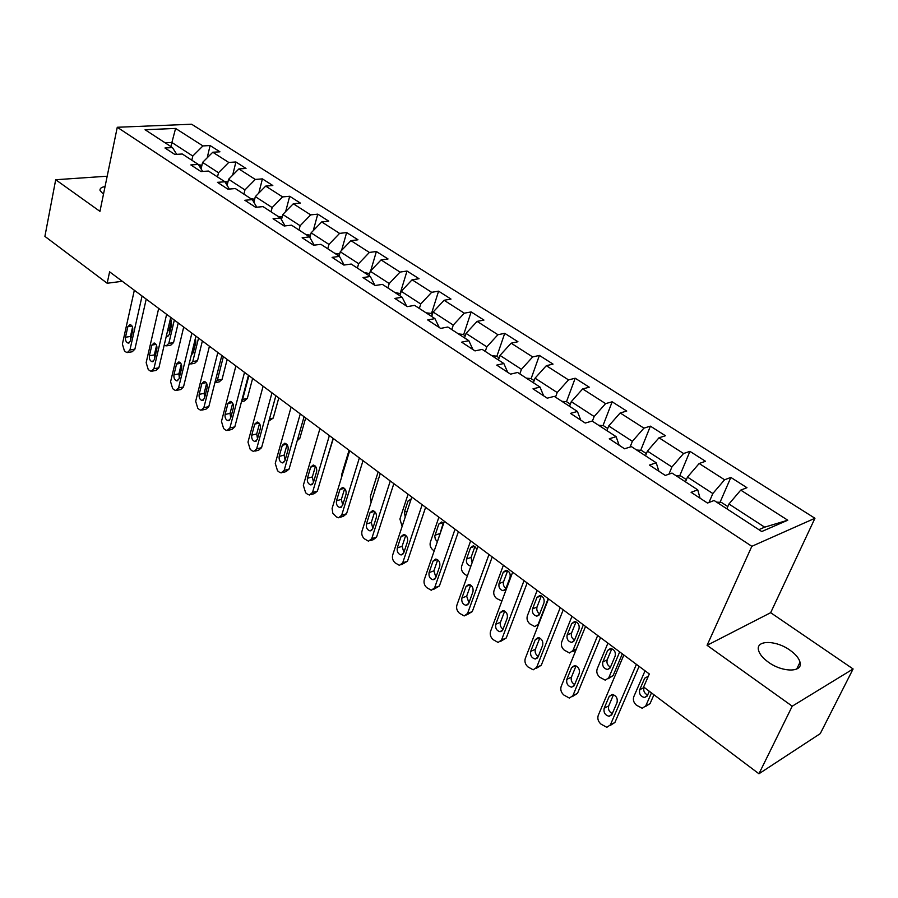 <?xml version="1.0" encoding="UTF-8"?>
<svg xmlns="http://www.w3.org/2000/svg" width="898" height="898" viewBox="0 0 898 898"><rect width="100%" height="100%" fill="white"/><g stroke="black" fill="none" stroke-linecap="round" stroke-linejoin="round"><path stroke-width="1.35" d="M105.044 186.582C101.317 187.188 99.656 188.501 100.048 190.522L103.461 194.305M768.385 662.174C782.585 672.647 803.216 672.546 800.028 662.208C798.928 658.167 795.561 654.148 789.937 650.163C775.838 639.937 755.487 639.915 758.552 650.32C759.607 654.26 762.885 658.2 768.385 662.174M814.946 518.269L191.622 124.227L117.268 127.269L751.828 546.31L814.946 518.269L770.664 612.694L707.074 645.314L792.238 706.187L853.1 668.965L770.664 612.694M853.1 668.965L820.267 733.621L758.945 773.773L792.238 706.187M176.726 154.333L172.45 147.586L164.963 147.99L174.829 154.445L182.305 154.007L198.312 164.435L190.836 164.918L200.984 171.563L208.459 171.047L224.927 181.766L217.462 182.339L227.901 189.175L235.355 188.569L252.304 199.614L244.862 200.276L255.616 207.315L263.047 206.607L280.49 217.978L273.071 218.742L284.15 225.993L291.558 225.185L309.529 236.892L302.132 237.757L313.548 245.233L320.934 244.323L339.455 256.39L332.092 257.367L343.855 265.067L351.208 264.046L370.302 276.494L362.972 277.572L375.106 285.519L382.413 284.385L402.113 297.216L394.828 298.428L407.344 306.622L414.618 305.365L434.935 318.61L427.706 319.946L440.637 328.399L447.844 327.018L468.835 340.69L461.651 342.16L475.008 350.905L482.159 349.378L503.834 363.499L496.729 365.116L510.535 374.152L517.607 372.468L540.024 387.072L532.985 388.845L547.252 398.184L554.257 396.355L577.436 411.452L570.477 413.383L585.249 423.048L592.164 421.05L616.14 436.675L609.282 438.774L624.57 448.787L631.395 446.609L656.225 462.784L649.467 465.074L665.306 475.435L672.018 473.078L697.735 489.837L691.101 492.317L707.512 503.06L714.101 500.5L761.74 531.537L787.77 520.211L764.658 527.171L728.952 504.002L726.852 508.807M172.45 147.586L145.072 129.739L175.593 128.436L202.937 145.925L210.087 145.543L207.214 157.801M787.77 520.211L740.749 490.117L746.968 487.704L730.849 477.433L724.585 479.779L699.172 463.503L705.502 461.28L689.933 451.357L683.558 453.512L658.997 437.797L665.44 435.743L650.399 426.157L643.911 428.144L620.181 412.957L626.725 411.071L612.167 401.799L605.589 403.617L582.645 388.935L589.268 387.195L575.191 378.226L568.524 379.899L546.321 365.688L553.033 364.105L539.395 355.417L532.66 356.944L511.153 343.182L517.933 341.734L504.732 333.326L497.93 334.718L477.096 321.383L483.943 320.07L471.147 311.92L464.288 313.189L444.095 300.269L450.998 299.079L438.594 291.165L431.669 292.31L412.092 279.783L419.052 278.717L407.019 271.039L400.048 272.083L381.055 259.926L388.048 258.961L376.374 251.519L369.37 252.439L350.938 240.653L357.976 239.788L346.639 232.56L339.59 233.39L321.697 221.929L328.758 221.166L317.746 214.151L310.674 214.88L293.298 203.756L300.381 203.083L289.684 196.269L282.589 196.909L265.696 186.099L272.812 185.516L262.407 178.882L255.29 179.432L238.868 168.925L246.007 168.431L235.893 161.977L228.743 162.448L212.781 152.233L219.931 151.807L210.087 145.543M758.945 773.773L643.63 686.992L649.31 673.971L109.601 271.836L107.176 283.252L122.296 281.287M201.085 168.88L202.589 162.415L218.506 172.742L217.507 176.94M202.667 171.451L198.312 164.435M212.781 152.233L202.589 162.415M228.743 162.448L218.506 172.742M227.115 185.37L228.586 179.286L244.952 189.905L243.897 194.136M229.36 189.063L224.927 181.766M238.868 168.925L228.586 179.286M255.29 179.432L244.952 189.905M253.898 202.297L255.324 196.628L272.161 207.561L271.05 211.827M256.806 207.202L252.304 199.614M265.696 186.099L255.324 196.628M282.589 196.909L272.161 207.561M281.467 219.662L282.825 214.487L300.145 225.724L298.989 230.034M285.07 225.892L280.49 217.978M293.298 203.756L282.825 214.487M310.674 214.88L300.145 225.724M309.866 237.499L311.135 232.851L328.971 244.424L327.759 248.768M314.177 245.154L309.529 236.892M321.697 221.929L311.135 232.851M339.59 233.39L328.971 244.424M339.04 256.132L340.275 251.766L358.65 263.686L357.382 268.075M344.159 265.022L339.455 256.39M350.938 240.653L340.275 251.766M369.37 252.439L358.65 263.686M369.011 275.652L370.302 271.252L389.227 283.532L387.891 287.955M375.016 285.463L370.302 276.494M381.055 259.926L370.302 271.252M400.048 272.083L389.227 283.532M399.879 295.768L401.238 291.322L420.747 303.995L419.355 308.452M406.637 306.151L402.113 297.216M412.092 279.783L401.238 291.322M431.669 292.31L420.747 303.995M431.714 316.5L433.139 312.033L453.266 325.087L451.795 329.588M439.257 327.501L434.935 318.61M444.095 300.269L433.139 312.033M464.288 313.189L453.266 325.087M464.547 337.895L466.04 333.382L486.806 346.853L485.268 351.399M472.92 349.535L468.835 340.69M477.096 321.383L466.04 333.382M497.93 334.718L486.806 346.853M498.424 359.975L499.995 355.417L521.435 369.325L519.819 373.916M507.684 372.288L503.834 363.499M511.153 343.182L499.995 355.417M532.66 356.944L521.435 369.325M533.412 382.761L535.051 378.17L557.198 392.538L555.503 397.163M543.604 395.794L540.024 387.072M546.321 365.688L535.051 378.17M568.524 379.899L557.198 392.538M569.545 406.311L571.274 401.675L594.162 416.526L592.377 421.184M580.725 420.084L577.436 411.452M582.645 388.935L571.274 401.675M605.589 403.617L594.162 416.526M606.891 430.647L608.698 425.966L632.372 441.322L630.115 447.013M619.137 445.228L616.14 436.675M620.181 412.957L608.698 425.966M643.911 428.144L632.372 441.322M645.516 455.802L647.413 451.088L671.906 466.982L668.943 474.155M658.885 471.237L656.225 462.784M658.997 437.797L647.413 451.088M683.558 453.512L671.906 466.982M685.477 481.844L687.475 477.085L712.832 493.541L708.971 502.498M700.047 498.177L697.735 489.837M699.172 463.503L687.475 477.085M724.585 479.779L712.832 493.541M740.749 490.117L728.952 504.002M107.188 176.21L55.698 179.735L44.9 236.387L107.176 283.252M55.698 179.735L99.947 211.367L117.268 127.269M707.074 645.314L751.828 546.31M758.877 529.674L764.658 527.171M170.957 146.61L171.888 142.479L165.153 142.827M191.824 160.203L192.789 156.05L171.888 142.479L175.593 128.436M202.937 145.925L192.789 156.05M730.849 477.433L720.016 502.341M689.933 451.357L679.696 475.884M650.399 426.157L640.701 450.325M612.167 401.799L602.996 425.618M575.191 378.226L566.492 401.72M539.395 355.417L531.122 378.653M504.732 333.326L496.841 356.36M471.147 311.92L463.615 334.752M438.594 291.165L431.41 313.795M407.019 271.039L400.16 293.478M376.374 251.519L370.694 270.837M346.639 232.56L341.577 250.419M317.746 214.151L313.245 230.674M289.684 196.269L285.665 211.58M262.407 178.882L258.815 193.081M235.893 161.977L232.672 175.166M636.401 664.352L610.371 724.91L606.824 727.313L600.975 724.102C598.169 721.521 597.249 718.625 598.225 715.437L623.852 655.001M610 725.606L614.905 722.475L639.095 666.361M611.965 714.348L609.091 716.29C605.095 715.212 603.445 712.552 604.152 708.286L609.203 696.41L612.155 694.435C616.163 695.523 617.802 698.195 617.072 702.449L611.965 714.348M612.279 713.618C609.091 711.845 607.901 709.285 608.709 705.918L613.502 694.693M651.477 692.897L645.752 705.907L642.238 708.275L636.457 705.211C633.696 702.719 632.798 699.912 633.764 696.792L645.056 670.795M653.946 694.749L650.04 703.605L645.381 706.58M727.829 506.573L721.453 502.431L716.615 502.128M644.068 687.318L643.978 687.531C643.17 690.91 644.382 693.413 647.626 695.052M648.311 676.261L644.73 678.158L639.679 689.776C638.961 693.93 640.577 696.511 644.528 697.51L647.391 695.591L649.299 691.247M597.686 635.503L572.89 695.669L569.388 698.094L563.843 695.018C561.127 692.504 560.229 689.664 561.149 686.499L585.541 626.456M572.374 696.601L577.493 693.379L600.526 637.625M574.383 685.219L571.543 687.172C567.727 686.117 566.155 683.513 566.829 679.359L571.644 667.551L574.563 665.553C578.379 666.619 579.94 669.235 579.244 673.399L574.383 685.219M574.653 684.568C571.745 682.772 570.679 680.291 571.442 677.126L576.033 665.901M560.24 607.609L536.645 667.382L533.176 669.829L527.912 666.877C525.285 664.441 524.398 661.646 525.274 658.503L548.51 598.865M535.983 668.516L541.292 665.227L563.237 609.832M538.025 657.033L535.219 659.009C531.582 657.965 530.078 655.417 530.718 651.364L535.298 639.634L538.183 637.614C541.82 638.669 543.312 641.228 542.661 645.292L538.025 657.033M538.261 656.449C535.612 654.642 534.658 652.251 535.388 649.265L539.777 638.051M619.687 651.903L608.765 677.788L605.274 680.179L599.797 677.238C597.114 674.813 596.227 672.052 597.159 668.965L607.924 643.125M622.314 653.856L613.11 675.622L608.249 678.697M686.409 479.633L680.751 475.962L675.936 475.626M611.852 648.682L607.183 659.839C606.419 663.027 607.508 665.452 610.483 667.124M610.292 667.584L615.164 656.023C615.86 651.97 614.333 649.434 610.55 648.423L607.654 650.399L602.827 661.949C602.143 666.002 603.68 668.527 607.463 669.515L610.292 667.584M583.363 624.84L572.935 650.556L569.489 652.969L564.281 650.141C561.677 647.795 560.823 645.078 561.699 642.014L571.97 616.342M646.392 453.613L641.419 450.381L636.637 450.021M576.033 621.876L571.555 633.011C570.814 636.02 571.813 638.377 574.529 640.061M575.82 650.388L572.284 651.667M574.372 640.454L579.008 628.97C579.681 625.008 578.211 622.527 574.608 621.539L571.734 623.526L567.143 634.998C566.481 638.961 567.963 641.43 571.566 642.407L574.372 640.454M524.028 580.624L501.544 639.993L498.132 642.463L493.125 639.634C490.577 637.254 489.713 634.516 490.533 631.406L512.668 572.161M500.758 641.318L506.248 637.973L527.16 582.948M502.835 629.756L500.063 631.743C496.583 630.722 495.157 628.23 495.763 624.267L500.119 612.616L502.959 610.584C506.438 611.617 507.864 614.12 507.247 618.082L502.835 629.756M503.037 629.217C500.646 627.41 499.793 625.109 500.467 622.292L504.676 611.111M488.983 554.504L467.555 613.469L464.187 615.949L459.428 613.233C456.959 610.932 456.105 608.238 456.891 605.151L477.983 546.321M466.657 614.962L472.303 611.572L492.227 556.928M468.756 603.333L466.028 605.342C462.706 604.343 461.325 601.896 461.898 598.023L466.062 586.45L468.857 584.396C472.18 585.417 473.549 587.864 472.954 591.748L468.756 603.333M468.947 602.827L466.657 596.171L470.664 585.047M455.039 529.225L434.621 587.775L431.309 590.267L426.774 587.651C424.372 585.417 423.542 582.768 424.283 579.704L444.387 521.278M433.611 589.402L439.403 585.979L458.395 531.728M435.743 577.74L433.049 579.76C429.861 578.772 428.548 576.381 429.087 572.587L433.061 561.093L435.799 559.039C438.987 560.038 440.301 562.429 439.739 566.234L435.743 577.74M435.912 577.246L433.88 570.847L437.708 559.791M548.184 598.618L538.228 624.177L534.826 626.602L529.865 623.885C527.351 621.607 526.497 618.935 527.339 615.893L537.139 590.39M607.733 428.469L603.4 425.652L598.629 425.259M541.314 595.913L537.015 607.026C536.331 609.865 537.217 612.133 539.698 613.839M539.563 614.176L543.997 602.771C544.637 598.899 543.234 596.463 539.777 595.486L536.948 597.496L532.559 608.889C531.942 612.762 533.356 615.175 536.802 616.151L539.563 614.176M501.892 601.009L496.504 598.438C494.057 596.216 493.226 593.589 494.023 590.57L503.385 565.246M570.342 404.156L566.604 401.732L561.867 401.305M507.662 570.746L503.542 581.825C502.891 584.508 503.688 586.697 505.944 588.403M505.832 588.706L510.064 577.369C510.67 573.586 509.323 571.207 506.023 570.241L503.239 572.262L499.041 583.577C498.446 587.359 499.804 589.728 503.105 590.693L505.832 588.706M467.353 575.977L464.143 573.755C461.774 571.588 460.955 569.006 461.707 566.009L470.653 540.854M534.175 380.629L530.999 378.574L526.284 378.125M475.02 546.366L471.08 557.389L472.112 562.687M477.018 548.992L473.28 545.76L470.541 547.791L466.533 559.027C465.972 562.732 467.274 565.055 470.429 565.998L470.934 565.976M422.161 504.721L402.697 562.855L399.43 565.37L395.109 562.855C392.774 560.678 391.966 558.062 392.673 555.031L411.834 497.032M401.586 564.618L407.501 561.183L425.618 507.303M403.73 552.921L401.08 554.964C398.039 553.987 396.77 551.641 397.286 547.926L401.058 536.521L403.763 534.445C406.816 535.421 408.074 537.779 407.546 541.494L403.73 552.921M403.898 552.427L402.102 546.298L405.761 535.32M434.194 550.901L432.746 549.801C430.434 547.69 429.637 545.142 430.355 542.179L438.898 517.192M499.153 357.853L496.515 356.147L491.823 355.675M443.331 522.726L439.358 535.881M443.769 523.096L441.513 522.007L438.819 524.05L434.778 536.185L435.35 539.361L437.382 541.64M390.282 480.969L371.727 538.688L368.517 541.213L364.386 538.8C362.13 536.678 361.333 534.108 361.995 531.1L380.269 473.515M370.526 540.562L373.355 539.642L376.565 537.116L393.84 483.618M372.681 528.866L370.088 530.909C367.159 529.955 365.946 527.654 366.429 524.017L370.032 512.679L372.681 510.603C375.611 511.557 376.823 513.869 376.318 517.506L372.681 528.866M372.85 528.35L371.278 522.49L374.758 511.613M402.113 526.43L399.913 519.033L408.074 494.226M465.243 335.796L463.099 334.404L458.44 333.921M411.172 499.03L408.029 501.005L404.369 512.096L405.223 517.024M359.368 457.935L341.678 515.239L338.524 517.776L336.469 516.922L332.799 513.173L332.103 508.403L349.659 450.695M340.398 517.214L343.384 516.305L346.538 513.768L363.017 460.652M342.553 505.507L340.005 507.561C337.199 506.629 336.032 504.373 336.492 500.803L339.927 489.556L342.531 487.457C345.337 488.411 346.505 490.667 346.033 494.237L342.553 505.507M342.722 504.968L341.363 499.378L344.675 488.613M371.155 502.24L370.346 496.56L378.148 471.933M432.376 314.423L430.703 313.346L426.067 312.83M379.147 477.074L374.466 491.812M329.375 435.586L312.504 492.474L309.417 495.023L307.464 494.214L305.634 492.778L303.333 485.313L319.957 428.571M311.157 494.529L314.3 493.642L317.387 491.094L333.113 438.37M313.312 482.843L310.809 484.909C308.115 483.988 306.993 481.777 307.419 478.275L310.697 467.106L313.256 465.007C315.95 465.927 317.073 468.15 316.624 471.652L313.312 482.843M313.492 482.248L312.324 476.939L315.456 466.298M341.453 477.601L341.622 474.728L349.075 450.268M400.508 293.702L394.682 292.378M300.269 413.899L284.172 470.361L281.141 472.92L279.3 472.146L277.527 470.754L275.259 463.413L291.109 407.075M282.758 472.494L286.035 471.63L289.077 469.07L304.074 416.728M284.913 460.831L282.466 462.897C279.873 461.999 278.784 459.832 279.188 456.386L282.32 445.296L284.823 443.197C287.405 444.106 288.494 446.272 288.078 449.718L284.913 460.831M285.104 460.18L284.105 455.14L287.079 444.645M333.338 438.538L326.535 460.416M369.606 273.609L364.218 272.532M271.993 392.83L256.648 448.877L253.674 451.447L251.934 450.717L250.205 449.359L247.983 442.119L263.103 386.207M255.178 451.077L258.59 450.235L261.565 447.675L275.866 395.715M257.322 439.436L254.92 441.524C252.428 440.637 251.373 438.505 251.766 435.126L254.74 424.114L257.198 422.004C259.69 422.891 260.734 425.035 260.341 428.413L257.322 439.436M257.524 438.718L256.693 433.959L259.511 423.632M305.69 417.94L299.853 438.269L297.171 440.795M339.612 254.1L334.651 253.27M244.525 372.367L229.888 427.998L226.97 430.58L225.331 429.873L223.647 428.559L221.469 421.431L235.893 365.935M228.384 430.254L231.897 429.446L234.816 426.864L248.465 375.308M230.505 418.648L228.148 420.735C225.746 419.871 224.736 417.772 225.095 414.461L227.946 403.528L230.337 401.406C232.739 402.282 233.749 404.381 233.379 407.703L230.505 418.648M230.719 417.828L230.034 413.372L232.705 403.213M278.795 397.904L273.216 418.086L268.929 420.938M310.506 235.175L305.937 234.558M217.832 352.476L203.857 407.692L201.006 410.274L199.446 409.611L197.818 408.332L195.674 401.305L209.436 346.224M202.319 409.993L205.945 409.219L208.807 406.637L221.828 355.462M204.43 398.431L202.117 400.53C199.805 399.677 198.828 397.623 199.165 394.357L201.882 383.513L204.228 381.381C206.54 382.245 207.528 384.31 207.169 387.566L204.43 398.431M204.665 397.511L204.115 393.346L206.63 383.379M248.903 375.622L242.583 399.453L247.298 398.443L244.424 400.991L241.506 401.608M252.641 378.406L247.298 398.443M282.185 216.934L278.043 216.384M241.584 401.294L242.583 399.453M191.88 333.136L178.545 387.936L175.75 390.529L174.279 389.889L172.685 388.643L170.586 381.717L183.708 327.052M176.985 390.282L180.7 389.552L183.495 386.959L195.932 336.155M179.061 378.776L176.805 380.864C174.571 380.034 173.617 378.013 173.943 374.803L176.536 364.038L178.837 361.905C181.059 362.747 182.013 364.779 181.677 367.989L179.061 378.776M179.319 377.71L178.904 373.871L181.261 364.117M223.377 356.607L217.35 380.258L222.075 379.326L219.247 381.875L215.756 382.57M227.172 359.436L222.075 379.326M254.673 199.221L250.924 198.716M254.055 201.668L253.214 201.141M217.574 372.176L220.751 359.705M214.869 382.817L217.35 380.258M166.635 314.322L153.917 368.719L151.178 371.312L149.775 370.706L148.237 369.493L146.161 362.657L158.688 308.407M152.323 371.099L156.129 370.403L158.867 367.81L170.732 317.387M154.377 359.638L152.166 361.737C150.011 360.917 149.09 358.931 149.394 355.776L151.874 345.09L154.119 342.957C156.263 343.777 157.184 345.775 156.869 348.929L154.377 359.638M154.658 358.425L154.355 354.901L156.578 345.393M198.537 338.097L192.767 361.58L197.504 360.715L194.731 363.263L191.162 363.926M202.376 340.959L197.504 360.715M227.924 182.002L224.556 181.531M195.427 338.411L193.048 348.11L193.485 351.893M227.396 184.213L226.116 183.731M191.375 354.766L193.283 352.701L195.854 342.217L195.394 338.344M189.152 363.881L190.006 364.139L192.767 361.58M142.064 296.026L129.941 349.996L127.258 352.6L125.933 352.016L124.418 350.837L122.386 344.102L134.33 290.256M128.324 352.42L132.219 351.758L134.891 349.154L146.217 299.113M130.345 341.016L128.19 343.115C126.113 342.306 125.215 340.353 125.496 337.255L127.853 326.648L130.053 324.504C132.129 325.323 133.027 327.276 132.736 330.385L130.345 341.016M130.659 339.624L130.468 336.447L132.534 327.186M174.335 320.07L168.824 343.384L173.561 342.576L170.856 345.124L167.196 345.752M178.231 322.966L173.561 342.576M201.927 165.254L198.525 164.772M171.428 320.665L169.194 330.161L169.52 333.641M201.455 167.297L199.872 166.938M166.276 336.357L167.107 336.649L169.295 334.584L171.754 324.178L170.339 319.048M164.244 344.955L166.119 345.943L168.824 343.384M614.905 722.475L610.371 724.91M604.152 708.286L608.709 705.918M609.203 696.41L612.896 694.513M645.752 705.907L650.04 703.605M643.978 687.531L639.679 689.776M648.277 676.34L644.73 678.158M577.493 693.379L572.89 695.669M566.829 679.359L571.442 677.126M571.644 667.551L575.517 665.71M541.292 665.227L536.645 667.382M530.718 651.364L535.388 649.265M535.298 639.634L539.328 637.849M608.765 677.788L613.11 675.622M607.183 659.839L602.827 661.949M611.504 648.569L607.654 650.399M572.935 650.556L576.404 648.951M571.555 633.011L567.143 634.998M575.741 621.753L571.734 623.526M506.248 637.973L501.544 639.993M495.763 624.267L500.467 622.292M500.119 612.616L504.272 610.909M472.303 611.572L467.555 613.469M461.898 598.023L466.657 596.171M466.062 586.45L470.305 584.822M439.403 585.979L434.621 587.775M429.087 572.587L433.88 570.847M433.061 561.093L437.371 559.555M537.015 607.026L532.559 608.889M541.09 595.801L536.948 597.496M503.542 581.825L499.041 583.577M507.471 570.645L503.239 572.262M471.08 557.389L466.533 559.027M474.84 546.253L470.541 547.791M407.501 561.183L402.697 562.855M397.286 547.926L402.102 546.298M401.058 536.521L405.436 535.073M439.571 533.67L434.991 535.208M443.174 522.602L438.819 524.05M376.565 537.116L371.727 538.688M366.429 524.017L371.278 522.49M370.032 512.679L374.432 511.332M407.142 511.22L404.369 512.096M410.801 500.152L408.029 501.005M346.538 513.768L341.678 515.239M336.492 500.803L341.363 499.378M339.927 489.556L344.338 488.288M375.207 489.477L374.634 489.635M378.698 478.466L378.125 478.634M317.387 491.094L312.504 492.474M307.419 478.275L312.324 476.939M310.697 467.106L315.108 465.927M289.077 469.07L284.172 470.361M279.188 456.386L284.105 455.14M282.32 445.296L286.72 444.207M261.565 447.675L256.648 448.877M251.766 435.126L256.693 433.959M254.74 424.114L259.118 423.115M297.754 438.785L299.853 438.269M234.816 426.864L229.888 427.998M225.095 414.461L230.034 413.372M227.946 403.528L232.279 402.607M269.479 418.939L273.216 418.086M208.807 406.637L203.857 407.692M199.165 394.357L204.115 393.346M201.882 383.513L206.181 382.66M281.579 219.224L280.995 218.843M183.495 386.959L178.545 387.936M173.943 374.803L178.904 373.871M176.536 364.038L180.779 363.263M254.134 201.332L252.821 200.478M158.867 367.81L153.917 368.719M149.394 355.776L154.355 354.901M151.874 345.09L156.061 344.383M227.463 183.944L225.443 182.631M134.891 349.154L129.941 349.996M125.496 337.255L130.468 336.447M127.853 326.648L131.995 325.996M201.511 167.028L198.851 165.299M169.194 330.161L167.668 330.408M171.035 319.89L170.115 320.025M796.672 669.1L800.028 662.208M609.091 716.29L611.65 714.931M647.076 696.163L644.528 697.51M571.543 687.172L573.957 685.993M535.219 659.009L537.487 657.976M609.854 668.337L607.463 669.515M573.822 641.385L571.566 642.407M500.063 631.743L502.184 630.845M466.028 605.342L468.004 604.556M433.049 579.76L434.901 579.075M537.442 625.479L538.284 625.109M538.912 615.253L536.802 616.151M505.08 589.907L503.105 590.693M471.001 565.785L470.429 565.998M401.08 554.964L402.809 554.369M370.088 530.909L371.693 530.392M340.005 507.561L341.509 507.123M310.809 484.909L312.212 484.516M282.466 462.897L283.757 462.56M254.92 441.524L256.132 441.232M228.148 420.735L229.282 420.489M202.117 400.53L203.173 400.306M176.805 380.864L177.782 380.685M152.166 361.737L153.087 361.58M191.97 354.598L191.397 354.699M128.19 343.115L129.043 342.969M167.971 336.514L167.107 336.649"/></g></svg>
